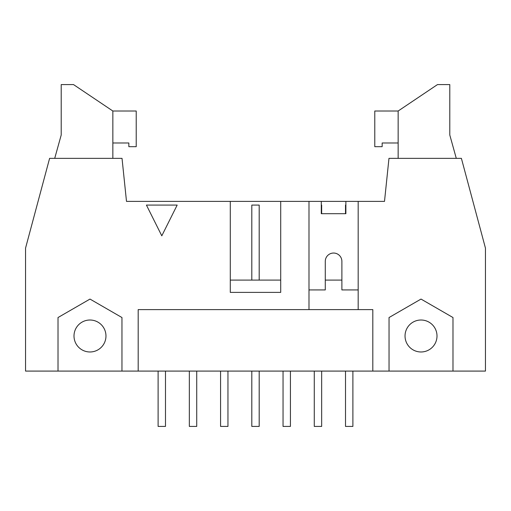 <?xml version="1.0" encoding="UTF-8"?>
<svg xmlns="http://www.w3.org/2000/svg" width="511" height="511" viewBox="0 0 511 511"><rect width="100%" height="100%" fill="white"/><g stroke="black" fill="none" stroke-linecap="round" stroke-linejoin="round"><path stroke-width="0.77" d="M314.278 371.088L314.278 426.423L321.655 426.423L321.655 371.088M321.655 213.694L321.655 205.083L321.285 205.083M283.043 371.088L283.043 426.423L290.42 426.423L290.42 371.088M251.808 371.088L251.808 426.423L259.192 426.423L259.192 371.088M259.192 280.092L259.192 205.083L251.808 205.083L251.808 280.092M220.58 371.088L220.58 426.423L227.957 426.423L227.957 371.088M189.345 371.088L189.345 426.423L196.722 426.423L196.722 371.088M345.883 205.083L345.513 205.083L345.513 213.694M54.715 158.353L61.211 134.993L61.211 84.577L73.507 84.577L112.854 111.015L136.22 111.015L136.22 146.676L128.842 146.676L128.842 142.984L112.854 142.984L112.854 158.353M112.854 142.984L112.854 111.015M398.146 111.015L374.78 111.015L374.78 146.676L382.158 146.676L382.158 142.984L398.146 142.984L398.146 111.015L437.493 84.577L449.789 84.577L449.789 134.993L456.285 158.353M398.146 142.984L398.146 158.353M358.179 289.929L341.885 289.929L341.885 261.338A8.297 8.297 0 0 0 333.587 253.041A8.297 8.297 0 0 0 325.283 261.338L325.283 289.929L308.989 289.929M177.17 205.083L161.795 235.827L146.427 205.083L177.17 205.083M345.513 371.088L345.513 426.423L352.89 426.423L352.89 371.088M158.11 371.088L158.11 426.423L165.487 426.423L165.487 371.088M58.011 371.088L58.011 317.535L89.987 299.076L121.957 317.535L121.957 371.088L25.55 371.088L25.55 248.122L49.605 158.353L122.027 158.353L126.498 201.391L321.285 201.391L321.285 213.694L345.883 213.694L345.883 201.391L384.502 201.391L388.973 158.353L461.395 158.353L485.45 248.122L485.45 371.088L389.043 371.088L389.043 317.535L421.013 299.076L452.989 317.535L452.989 371.088M105.969 335.995A15.988 15.988 0 0 0 81.99 322.154A15.988 15.988 0 0 0 81.99 349.837A15.988 15.988 0 0 0 105.969 335.995M437.001 335.995A15.988 15.988 0 0 1 413.022 349.837A15.988 15.988 0 0 1 413.022 322.154A15.988 15.988 0 0 1 437.001 335.995M389.043 371.088L121.957 371.088M280.711 201.391L280.711 292.388L230.289 292.388L230.289 201.391M138.187 371.088L138.187 309.609L308.989 309.609L308.989 201.391M358.179 201.391L358.179 309.609L372.813 309.609L372.813 371.088M308.989 309.609L358.179 309.609M341.885 280.092L325.283 280.092M321.285 201.391L345.883 201.391M280.711 280.092L230.289 280.092"/></g></svg>
